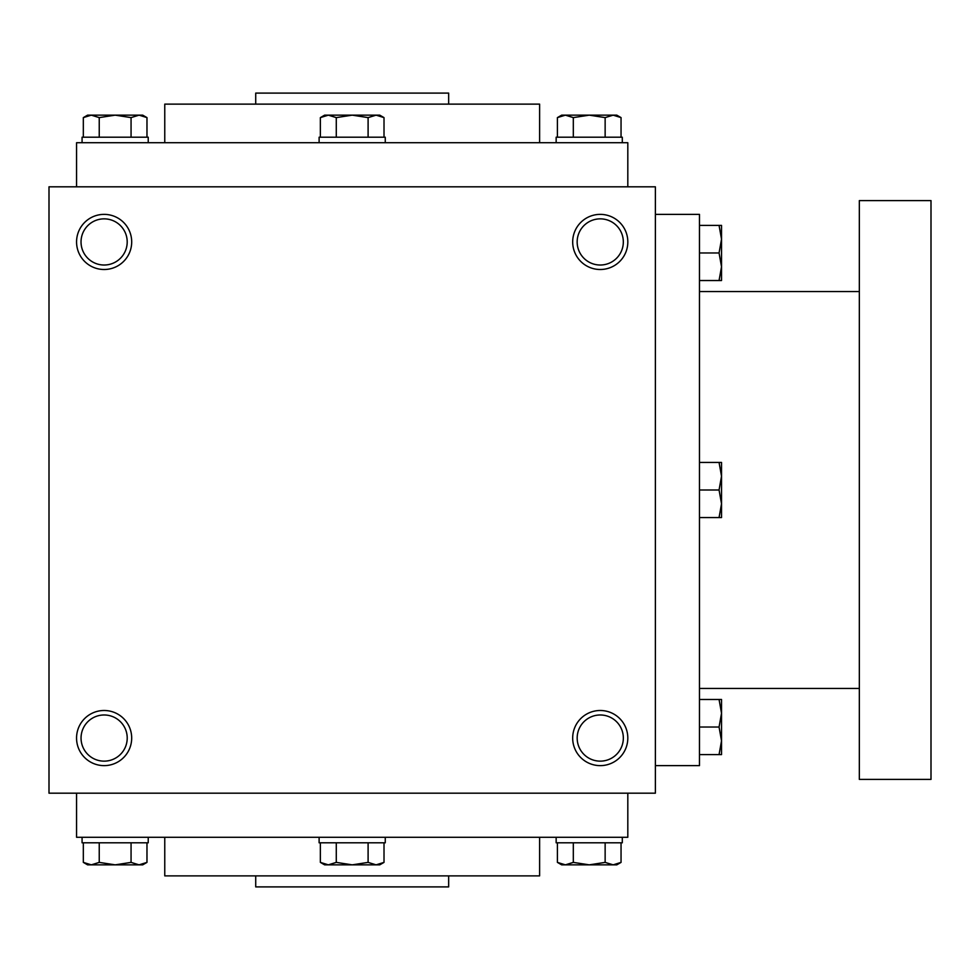 <?xml version="1.0" encoding="UTF-8"?>
<svg xmlns="http://www.w3.org/2000/svg" width="980" height="980" viewBox="0 0 980 980"><rect width="100%" height="100%" fill="white"/><g stroke="black" fill="none" stroke-linecap="round" stroke-linejoin="round"><path stroke-width="1.47" d="M655.375 186.812L49 186.812L49 793.188L655.375 793.188L655.375 186.812M131.688 738.062A27.563 27.563 0 0 0 90.344 714.187A27.563 27.563 0 0 0 90.344 761.938A27.563 27.563 0 0 0 131.688 738.062M76.562 241.938A27.563 27.563 0 0 1 117.906 218.062A27.563 27.563 0 0 1 117.906 265.813A27.563 27.563 0 0 1 76.562 241.938M627.812 738.062A27.563 27.563 0 0 0 586.469 714.187A27.563 27.563 0 0 0 586.469 761.938A27.563 27.563 0 0 0 627.812 738.062M572.688 241.938A27.563 27.563 0 0 1 614.031 218.062A27.563 27.563 0 0 1 614.031 265.813A27.563 27.563 0 0 1 572.688 241.938M255.719 875.875L255.719 886.9L448.656 886.9L448.656 875.875M164.763 837.288L164.763 875.875L539.613 875.875L539.613 837.288M76.562 793.188L76.562 837.288L627.812 837.288L627.812 793.188M76.562 186.812L76.562 142.713L627.812 142.713L627.812 186.812M164.763 142.713L164.763 104.125L539.613 104.125L539.613 142.713M255.719 104.125L255.719 93.1L448.656 93.1L448.656 104.125M577.159 241.938A23.091 23.091 0 0 1 611.79 221.946A23.091 23.091 0 0 1 611.79 261.93A23.091 23.091 0 0 1 577.159 241.938M623.341 738.062A23.091 23.091 0 0 0 588.711 718.071A23.091 23.091 0 0 0 588.711 758.055A23.091 23.091 0 0 0 623.341 738.062M81.034 241.938A23.091 23.091 0 0 1 115.665 221.946A23.091 23.091 0 0 1 115.665 261.93A23.091 23.091 0 0 1 81.034 241.938M127.216 738.062A23.091 23.091 0 0 0 92.586 718.071A23.091 23.091 0 0 0 92.586 758.055A23.091 23.091 0 0 0 127.216 738.062M655.375 214.375L699.475 214.375L699.475 765.625L655.375 765.625M859.338 291.55L699.475 291.55M859.338 200.594L859.338 779.406L931 779.406L931 200.594L859.338 200.594M719.063 517.562L721.525 503.781L719.063 490L721.525 476.219L719.063 462.438L721.525 462.438L721.525 517.562L699.475 517.562M719.063 462.438L699.475 462.438M719.063 490L699.475 490M719.063 754.6L721.525 740.819L719.063 727.038L721.525 713.256L719.063 699.475L721.525 699.475L721.525 754.6L699.475 754.6M719.063 699.475L699.475 699.475M719.063 727.038L699.475 727.038M719.063 280.525L721.525 266.744L719.063 252.963L721.525 239.181L719.063 225.4L721.525 225.4L721.525 280.525L699.475 280.525M719.063 225.4L699.475 225.4M719.063 252.963L699.475 252.963M336.275 137.2L336.275 117.612L328.312 115.15L320.362 117.612L324.625 115.15L376.063 115.15L384.013 117.612L376.063 115.15L379.75 115.15L384.013 117.612L384.013 137.2M376.063 115.15L368.1 117.612L352.188 115.15L336.275 117.612M319.113 142.713L319.113 137.2L385.263 137.2L385.263 142.713M368.1 137.2L368.1 117.612M320.362 137.2L320.362 117.612L328.312 115.15M573.312 137.2L573.312 117.612L565.35 115.15L557.399 117.612L561.663 115.15L613.1 115.15L621.051 117.612L613.1 115.15L616.788 115.15L621.051 117.612L621.051 137.2M613.1 115.15L605.138 117.612L589.225 115.15L573.312 117.612M556.15 142.713L556.15 137.2L622.3 137.2L622.3 142.713M605.138 137.2L605.138 117.612M557.399 137.2L557.399 117.612L565.35 115.15M99.237 137.2L99.237 117.612L91.275 115.15L83.325 117.612L87.588 115.15L139.025 115.15L146.976 117.612L139.025 115.15L142.713 115.15L146.976 117.612L146.976 137.2M139.025 115.15L131.063 117.612L115.15 115.15L99.237 117.612M82.075 142.713L82.075 137.2L148.225 137.2L148.225 142.713M131.063 137.2L131.063 117.612M83.325 137.2L83.325 117.612L91.275 115.15M368.1 842.8L368.1 862.388L376.063 864.85L384.013 862.388L384.013 842.8M384.013 862.388L379.75 864.85L324.625 864.85L320.362 862.388L328.312 864.85L320.362 862.388L320.362 842.8M385.263 837.288L385.263 842.8L319.113 842.8L319.113 837.288M328.312 864.85L336.275 862.388L352.188 864.85L368.1 862.388M336.275 842.8L336.275 862.388M605.138 842.8L605.138 862.388L613.1 864.85L621.051 862.388L621.051 842.8M621.051 862.388L616.788 864.85L561.663 864.85L557.399 862.388L565.35 864.85L557.399 862.388L557.399 842.8M622.3 837.288L622.3 842.8L556.15 842.8L556.15 837.288M565.35 864.85L573.312 862.388L589.225 864.85L605.138 862.388M573.312 842.8L573.312 862.388M131.063 842.8L131.063 862.388L139.025 864.85L146.976 862.388L146.976 842.8M146.976 862.388L142.713 864.85L87.588 864.85L83.325 862.388L91.275 864.85L83.325 862.388L83.325 842.8M148.225 837.288L148.225 842.8L82.075 842.8L82.075 837.288M91.275 864.85L99.237 862.388L115.15 864.85L131.063 862.388M99.237 842.8L99.237 862.388M859.338 688.45L699.475 688.45"/></g></svg>
